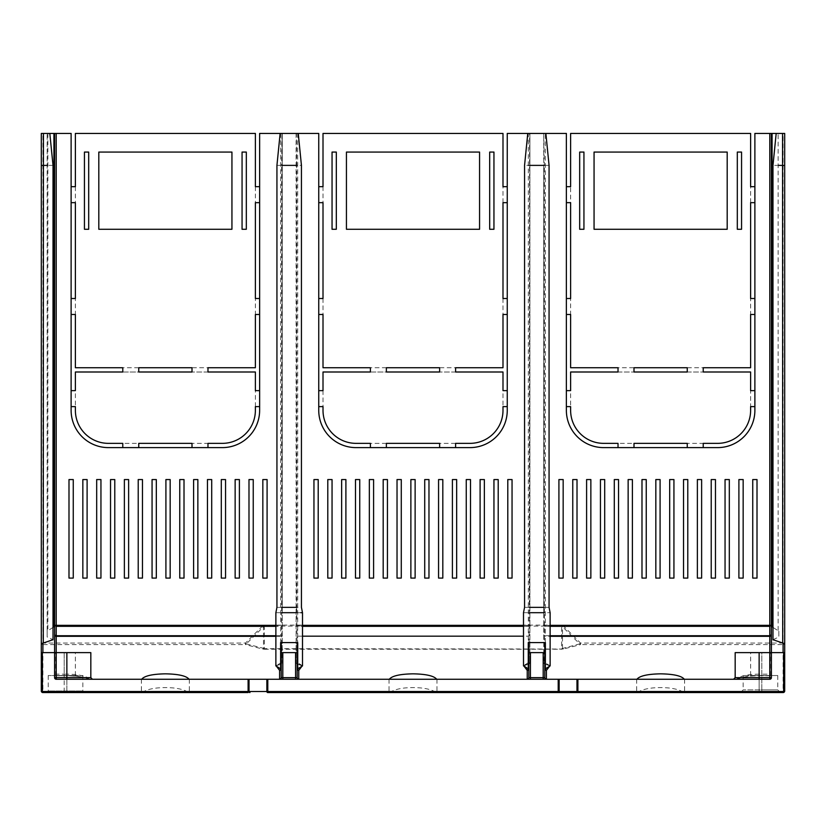 <?xml version="1.0" encoding="UTF-8"?>
<svg xmlns="http://www.w3.org/2000/svg" width="826" height="826" viewBox="0 0 826 826"><rect width="100%" height="100%" fill="white"/><g stroke="black" fill="none" stroke-linecap="round" stroke-linejoin="round"><path stroke-width="0.62" stroke-dasharray="4.13 3.1" d="M772.981 639.696L778.846 636.991L778.846 631.209L772.981 627.419M784.7 690.98L784.7 652.633L735.171 652.633M784.7 153.584L784.7 165.458M66.865 692.57L84.438 692.57L66.865 692.043L46.628 692.57L66.865 692.57L66.865 690.98L64.201 690.98L82.837 690.98L66.865 690.98L66.865 675.534L82.837 675.534L55.683 675.534L75.383 675.534L66.865 675.534L66.865 652.633L75.383 652.633L64.201 652.633L64.201 675.534L48.218 675.534L64.201 675.534L64.201 652.633L55.683 652.633L66.865 652.633L41.3 652.633L41.3 690.98M90.829 652.633L66.865 652.633L66.865 674.161C75.909 674.222 82.889 675.389 87.804 677.661L89.311 679.261C84.273 676.959 76.787 675.771 66.865 675.699L66.865 674.161L56.209 674.161L56.209 675.761L56.209 652.633M759.135 692.57L780.436 692.57L761.799 691.909L740.499 692.57L759.135 692.57L759.135 689.906L761.799 689.906L761.799 675.534L750.617 675.534L770.317 675.534L743.163 675.534L777.782 675.534L761.799 675.534L761.799 652.633L770.317 652.633L761.799 652.633L761.799 689.906L759.135 689.906L759.135 652.633L759.135 674.161C750.111 674.222 743.132 675.389 738.196 677.661L735.171 677.661M248.11 692.57L76.963 692.57M558.211 692.57L267.789 692.57M747.282 692.57L577.89 692.57M561.659 625.106L264.341 625.106L262.678 625.881L263.515 626.707L264.341 626.087L561.659 626.087L561.659 648.668L579.676 643.898L562.485 626.707L563.322 625.881L561.659 625.106L562.485 626.707L562.485 648.327A1.6 1.094 75.6 0 0 563.322 649.04L580.513 644.61L580.513 643.062L579.676 643.898A1.6 1.094 -104.4 0 0 580.513 644.61L783.1 644.61A1.6 1.549 180 0 0 784.7 643.062L783.1 643.062L783.1 692.57L773.663 692.57M54.093 692.57L42.9 692.57L42.9 133.43L41.3 133.43M771.391 133.43L771.391 677.661A1.6 1.6 0 0 1 769.791 679.261L141.68 679.261M142.01 692.57C147.007 689.256 154.792 687.604 165.376 687.604C175.959 687.604 183.754 689.256 188.741 692.57M54.609 133.43L54.609 677.661A1.6 1.6 0 0 0 56.209 679.261L89.311 679.261M92.419 679.261L88.619 679.189M737.37 679.168L736.689 679.261C742.667 676.845 750.153 675.658 759.135 675.699L759.135 674.161L769.791 674.161L769.791 675.699A1.6 1.549 180 0 0 771.391 674.161M550.126 665.539L545.036 664.094L550.168 665.973M527.762 133.43L507.257 133.43L507.257 410.336A37.273 37.273 0 0 1 469.984 447.609L356.016 447.609A37.273 37.273 0 0 1 318.743 410.336L318.743 133.43L259.632 133.43L259.632 410.336A37.273 37.273 0 0 1 222.359 447.609L108.402 447.609A37.273 37.273 0 0 1 71.119 410.336L71.119 133.43L42.9 133.43M259.632 202.659L259.632 186.676L259.632 202.659L255.379 202.659L255.379 367.735L122.775 367.735L122.775 371.999L138.747 371.999L138.747 367.735M259.632 314.479L259.632 298.506L259.632 314.479L255.379 314.479M259.632 406.609L259.632 390.636L259.632 406.609L255.379 406.609L255.379 371.999M75.383 186.676L75.383 202.659L71.119 202.659L71.119 186.676L75.383 186.676L75.383 133.43L255.379 133.43L255.379 186.676L259.632 186.676M566.368 202.659L566.368 186.676L566.368 202.659L570.621 202.659L570.621 367.735L750.617 367.735L750.617 298.506L754.881 298.506L754.881 314.479L754.881 298.506M566.368 314.479L566.368 298.506L566.368 314.479L570.621 314.479M566.368 406.609L566.368 390.636L566.368 406.609L570.621 406.609L570.621 410.336A33.019 33.019 0 0 0 603.641 443.355L717.598 443.355A33.019 33.019 0 0 0 750.617 410.336L750.617 371.999M618.024 447.609L633.996 447.609L618.024 447.609L618.024 443.355M687.253 447.609L703.225 447.609L687.253 447.609L687.253 443.355M754.881 406.609L754.881 390.636L754.881 406.609L750.617 406.609M754.881 202.659L754.881 186.676L754.881 202.659L750.617 202.659L750.617 298.506M318.743 186.676L318.743 202.659L318.743 186.676L323.007 186.676L323.007 202.659M318.743 298.506L318.743 314.479L318.743 298.506M318.743 390.636L318.743 406.609L318.743 390.636L323.007 390.636L323.007 406.609M386.372 447.609L370.399 447.609L386.372 447.609L386.372 443.355L469.984 443.355A33.019 33.019 0 0 0 502.993 410.336M455.601 447.609L439.628 447.609L455.601 447.609L455.601 443.355M507.257 406.609L507.257 390.636L507.257 406.609M507.257 314.479L507.257 298.506L507.257 314.479M507.257 202.659L507.257 186.676L507.257 202.659M71.119 314.479L71.119 298.506L71.119 314.479L75.383 314.479L75.383 367.735L122.775 367.735M71.119 406.609L71.119 390.636L71.119 406.609L75.383 406.609L75.383 410.336A33.019 33.019 0 0 0 108.402 443.355L222.359 443.355A33.019 33.019 0 0 0 255.379 410.336L255.379 406.609M138.747 447.609L122.775 447.609L138.747 447.609L138.747 443.355M207.976 447.609L192.004 447.609L207.976 447.609L207.976 443.355M49.818 133.43L47.154 133.43L49.818 133.43M282.265 608.359L282.265 165.303L281.645 165.376L281.945 133.43L280.138 133.43L282.265 133.43L282.265 625.334A1.6 0.971 0 0 1 280.664 626.314L280.664 625.334L282.265 625.334L282.265 662.514L282.265 612.541L281.573 612.696L281.583 662.514A1.6 0.898 79.5 0 1 280.933 664.094A1.6 0.898 79.5 0 1 280.664 664.063A1.6 1.549 180 0 0 282.265 662.514M281.945 133.43L282.265 165.303L282.265 133.43M297.174 662.597L296.73 607.368L296.111 607.213L296.111 662.514L296.111 133.43L298.238 133.43L296.441 133.43L296.73 165.376L301.397 165.376M529.889 625.334A1.6 0.971 0 0 1 528.289 626.314L528.289 133.43L529.889 133.43L529.889 662.514L529.889 607.213L529.27 607.368L528.826 662.597M550.126 665.777L544.417 662.514L544.427 612.696L543.735 612.541L543.735 662.514L543.735 133.43L544.355 165.376L543.735 165.303L543.735 133.43L566.368 133.43L566.368 410.336A37.273 37.273 0 0 0 603.641 447.609L717.598 447.609A37.273 37.273 0 0 0 754.881 410.336L754.881 133.43L783.1 133.43L783.1 643.062L580.513 643.062L563.322 625.881M750.617 202.659L750.617 133.43L570.621 133.43L570.621 202.659M502.993 202.659L502.993 133.43L323.007 133.43L323.007 186.676M275.874 635.741L280.664 635.741A1.6 0.971 180 0 0 282.265 634.771A1.6 1.549 0 0 1 280.664 636.309L280.664 626.314L275.874 626.314M275.874 636.309L280.664 636.309L280.664 664.063L275.874 665.529M281.583 662.514L275.874 665.735M282.265 607.213L281.645 607.368L281.573 612.696L275.925 612.696M296.111 607.213L296.111 165.303L296.73 165.376L296.73 607.368L301.397 607.368M276.989 607.368L281.645 607.368L281.645 165.376L276.989 165.376M296.802 612.696L300.912 612.696M298.775 679.261L297.174 677.661L297.174 642.896M297.174 652.633L281.201 652.633M302.502 665.539L297.711 664.063L296.792 662.514M302.502 665.777L297.742 662.741M279.601 679.261L281.201 677.661L281.201 642.896M528.826 652.633L544.799 652.633M528.826 642.896L528.826 677.661L527.225 679.261M546.399 679.261L544.799 677.661L544.799 642.896M543.735 662.514A1.6 1.549 180 0 0 545.336 664.063L544.417 662.514M543.735 612.541L543.735 607.213L544.355 607.368L544.427 612.696L550.075 612.696M523.539 612.696L529.198 612.696M528.258 662.741L523.498 665.735M545.336 664.063L545.336 636.309A1.6 1.549 0 0 1 543.735 634.771A1.6 0.971 180 0 0 545.336 635.741L545.336 636.309L550.126 636.309M543.735 607.213L543.735 165.303M543.735 625.334L545.336 625.334L545.336 626.314A1.6 0.971 0 0 1 543.735 625.334M529.889 634.771L528.289 636.175L523.498 636.175M302.502 636.175L297.711 636.175L296.111 634.771M179.758 578.086L179.758 479.565L184.012 479.565L184.012 578.086L179.758 578.086M193.604 578.086L193.604 479.565L197.858 479.565L197.858 578.086L193.604 578.086M211.704 479.565L211.704 578.086M221.296 578.086L221.296 479.565L225.55 479.565L225.55 578.086L221.296 578.086M235.142 578.086L235.142 479.565L239.395 479.565L239.395 578.086L235.142 578.086M248.987 578.086L248.987 479.565L253.241 479.565L253.241 578.086L248.987 578.086M262.833 578.086L262.833 479.565L267.087 479.565L267.087 578.086L262.833 578.086M156.321 479.565L156.321 578.086L152.067 578.086L152.067 479.565L156.321 479.565M142.475 479.565L142.475 578.086L138.221 578.086L138.221 479.565L142.475 479.565M128.629 479.565L128.629 578.086L124.375 578.086L124.375 479.565L128.629 479.565M114.783 479.565L114.783 578.086L110.529 578.086L110.529 479.565L114.783 479.565M100.948 578.086L96.683 578.086L96.683 479.565M165.912 578.086L165.912 479.565L170.166 479.565M87.102 479.565L87.102 578.086L82.837 578.086L82.837 479.565L87.102 479.565M73.256 479.565L73.256 578.086L68.992 578.086L68.992 479.565L73.256 479.565M669.679 578.086L669.679 479.565L673.933 479.565L673.933 578.086L669.679 578.086M683.525 578.086L683.525 479.565L687.779 479.565L687.779 578.086L683.525 578.086M697.371 578.086L697.371 479.565L701.625 479.565L701.625 578.086L697.371 578.086M711.217 578.086L711.217 479.565L715.471 479.565L715.471 578.086L711.217 578.086M725.052 578.086L729.317 578.086L729.317 479.565M738.898 578.086L738.898 479.565L743.163 479.565L743.163 578.086L738.898 578.086M752.744 578.086L752.744 479.565L757.008 479.565L757.008 578.086L752.744 578.086M646.242 479.565L646.242 578.086L641.988 578.086L641.988 479.565L646.242 479.565M632.396 479.565L632.396 578.086L628.142 578.086L628.142 479.565L632.396 479.565M614.296 578.086L614.296 479.565M604.704 479.565L604.704 578.086L600.45 578.086L600.45 479.565L604.704 479.565M590.858 479.565L590.858 578.086L586.605 578.086L586.605 479.565L590.858 479.565M655.834 479.565L660.088 479.565L660.088 578.086M577.013 479.565L577.013 578.086L572.759 578.086L572.759 479.565L577.013 479.565M563.167 479.565L563.167 578.086L558.913 578.086L558.913 479.565L563.167 479.565M424.719 578.086L424.719 479.565L428.973 479.565L428.973 578.086L424.719 578.086M442.819 479.565L442.819 578.086M452.411 578.086L452.411 479.565L456.664 479.565L456.664 578.086L452.411 578.086M466.256 578.086L466.256 479.565L470.51 479.565L470.51 578.086L466.256 578.086M480.102 578.086L480.102 479.565L484.356 479.565L484.356 578.086L480.102 578.086M493.948 578.086L493.948 479.565L498.202 479.565L498.202 578.086L493.948 578.086M512.048 479.565L512.048 578.086M401.281 479.565L401.281 578.086L397.027 578.086L397.027 479.565L401.281 479.565M383.181 578.086L383.181 479.565M373.589 479.565L373.589 578.086L369.336 578.086L369.336 479.565L373.589 479.565M359.744 479.565L359.744 578.086L355.49 578.086L355.49 479.565L359.744 479.565M345.898 479.565L345.898 578.086L341.644 578.086L341.644 479.565L345.898 479.565M415.127 479.565L415.127 578.086L410.873 578.086L410.873 479.565L415.127 479.565M332.052 479.565L332.052 578.086L327.798 578.086L327.798 479.565L332.052 479.565M297.711 133.43L297.711 626.314A1.6 0.971 0 0 1 296.111 625.334M313.952 578.086L313.952 479.565M75.383 371.999L75.383 406.609M207.976 371.999L192.004 371.999L207.976 371.999L207.976 367.735M84.438 229.277L88.692 229.277L88.692 152.067L84.438 152.067L84.438 229.277M246.324 152.067L246.324 229.277L242.059 229.277L242.059 152.067L246.324 152.067M231.941 152.067L231.941 229.277L98.81 229.277L98.81 152.067L231.941 152.067M75.383 202.659L75.383 314.479M255.379 186.676L255.379 202.659M502.993 371.999L502.993 406.609M386.372 443.355L356.016 443.355A33.019 33.019 0 0 1 323.007 410.336M323.007 390.636L323.007 371.999M386.372 367.735L370.399 367.735L370.399 371.999L386.372 371.999L386.372 367.735L502.993 367.735M455.601 371.999L439.628 371.999L455.601 371.999L455.601 367.735M332.052 229.277L336.316 229.277L336.316 152.067L332.052 152.067L332.052 229.277M493.948 152.067L493.948 229.277L489.684 229.277L489.684 152.067L493.948 152.067M479.565 152.067L479.565 229.277L346.435 229.277L346.435 152.067L479.565 152.067M323.007 367.735L370.399 367.735M323.007 298.506L323.007 314.479M502.993 298.506L502.993 314.479M570.621 371.999L570.621 406.609M618.024 371.999L633.996 371.999L618.024 371.999L618.024 367.735M687.253 371.999L703.225 371.999L687.253 371.999L687.253 367.735M741.562 152.067L741.562 229.277L737.308 229.277L737.308 152.067L741.562 152.067M579.676 229.277L583.941 229.277L583.941 152.067L579.676 152.067L579.676 229.277M727.19 229.277L594.059 229.277L594.059 152.067L727.19 152.067L727.19 229.277M53.019 627.419L47.154 631.209L47.154 133.43L47.154 636.991L53.019 639.696M47.154 631.209L47.154 636.991M784.7 133.43L783.1 133.43M776.182 133.43L778.846 133.43L776.182 133.43M778.846 631.209L778.846 636.991M529.889 607.213L529.889 165.303L524.603 165.376M549.011 165.376L544.355 165.376L544.355 607.368L549.011 607.368M524.603 607.368L529.27 607.368L529.559 133.43M523.498 626.314L528.289 626.314L528.289 664.063A1.6 1.549 180 0 0 529.889 662.514M296.111 133.43L296.111 165.303M529.889 165.303L529.889 133.43L529.889 165.303M703.225 443.355L703.225 447.609M633.996 443.355L633.996 447.609M566.368 390.636L570.621 390.636M566.368 298.506L570.621 298.506M566.368 186.676L570.621 186.676M703.225 367.735L703.225 371.999M633.996 367.735L633.996 371.999M750.617 390.636L754.881 390.636M754.881 314.479L750.617 314.479M750.617 186.676L754.881 186.676M502.993 390.636L507.257 390.636M502.993 186.676L507.257 186.676M370.399 447.609L370.399 443.355M439.628 447.609L439.628 443.355M370.399 371.999L386.372 371.999M439.628 371.999L439.628 367.735M255.379 390.636L259.632 390.636M255.379 298.506L259.632 298.506M122.775 447.609L122.775 443.355M192.004 447.609L192.004 443.355M71.119 390.636L75.383 390.636M71.119 298.506L75.383 298.506M71.119 186.676L71.119 202.659M122.775 371.999L138.747 371.999M192.004 371.999L192.004 367.735M262.678 625.881L245.487 643.062L41.3 643.062A1.6 1.549 180 0 0 42.9 644.61L245.487 644.61A1.6 1.094 104.4 0 0 246.324 643.898L245.487 643.062L245.487 644.61L262.678 649.04L264.341 649.236L263.515 648.327A1.6 1.094 -75.6 0 1 262.678 649.04M52.998 165.376L47.154 165.376M296.111 662.514A1.6 1.549 180 0 0 297.711 664.063L297.711 626.314L302.502 626.314M528.289 664.063L523.498 665.529M529.208 662.514A1.6 0.898 79.5 0 1 528.826 663.98M778.846 165.376L773.002 165.376M637.259 692.57C642.246 689.256 650.041 687.604 660.624 687.604C671.208 687.604 678.993 689.256 683.99 692.57M389.635 692.57C394.621 689.256 402.417 687.604 413 687.604C423.583 687.604 431.378 689.256 436.365 692.57M736.895 679.261L738.196 677.661M563.322 649.04L264.341 648.668L264.341 625.106M54.609 674.161A1.6 1.549 180 0 0 56.209 675.699L66.865 675.699M66.865 677.661L66.865 652.633M759.135 652.633L759.135 689.906L743.163 689.906L759.135 689.906L759.135 691.909M761.799 692.57L761.799 689.906L777.782 689.906L761.799 689.906L761.799 691.909M64.201 692.043L64.201 675.534L64.201 690.98L48.218 690.98L64.201 690.98L64.201 692.57M66.865 692.043L66.865 679.261M769.791 652.633L769.791 675.699L759.135 675.699M280.664 133.43L280.664 625.334L275.874 625.334M550.126 625.334L545.336 625.334L545.336 133.43M550.126 635.741L545.336 635.741L545.336 626.314L550.126 626.314M297.711 625.334L302.502 625.334M523.498 625.334L528.289 625.334M90.829 677.661L87.804 677.661M778.144 630.362L778.144 133.43M246.324 643.898L263.515 648.327L263.515 626.707L246.324 643.898M47.856 133.43L47.856 630.362M264.341 649.236L561.659 649.236M55.683 675.534L55.683 652.633M75.383 675.534L75.383 652.633M750.617 675.534L750.617 652.633M770.317 675.534L770.317 652.633M743.163 675.534L743.163 689.906L740.499 692.57M777.782 675.534L777.782 689.906L780.436 692.57M82.837 675.534L82.837 690.98L84.438 692.57M48.218 675.534L48.218 690.98L46.628 692.57M141.411 679.261L141.411 692.57M189.34 679.261L189.34 692.57M88.568 679.137C84.923 677.144 77.685 676.019 66.865 675.761L56.209 675.761M280.964 664.094L275.832 665.973M302.543 665.973L297.422 664.094M543.735 608.339L543.735 612.324M528.578 664.094L523.457 665.973M684.589 679.261L684.589 692.57M636.66 679.261L636.66 692.57M436.964 679.261L436.964 692.57M389.036 679.261L389.036 692.57M769.791 675.761L759.135 675.761C749.285 675.895 742.047 677.021 737.432 679.137"/><path stroke-width="1.24" d="M783.1 652.633L783.1 643.175L772.981 639.696M772.981 627.419L771.391 626.067L771.391 133.43L782.573 133.43L782.718 643.165M267.789 692.57A1.063 0.919 -90 0 1 266.86 691.507L267.789 691.507L267.789 692.57L577.89 692.57L558.211 692.57L558.211 691.507L783.1 691.507A0.537 0.537 0 0 0 783.637 690.98L783.637 652.633L771.391 652.633L771.391 626.067M782.573 133.43L784.7 133.43L784.7 652.633L784.7 644.404L783.1 643.175M784.7 644.404L784.7 153.584M576.042 692.57A1.063 0.919 90 0 0 576.971 691.507L576.971 679.261L577.89 679.261L577.89 692.57L783.1 692.57A1.6 1.6 0 0 0 784.7 690.98L784.7 652.633L783.637 652.633M53.019 639.696L42.9 643.175L41.3 644.404L41.3 652.633L41.3 133.43L54.609 133.43L54.609 652.633L42.363 652.633L42.363 690.98A0.537 0.537 0 0 0 42.9 691.507L249.029 691.507A1.063 0.919 90 0 0 249.958 692.57M54.609 677.661L56.209 677.661L56.209 679.261A1.6 1.6 0 0 1 54.609 677.661L54.609 652.633L90.829 652.633L90.829 677.661L92.419 679.261L141.68 679.261C144.354 675.895 152.252 674.078 165.376 673.83C178.499 674.078 186.397 675.885 189.071 679.261M42.363 690.98L41.3 690.98A1.6 1.6 0 0 0 42.9 692.57L41.3 690.98L41.3 652.633L42.363 652.633M42.9 691.507L42.9 692.57L248.11 692.57L248.11 679.261L249.029 679.261L249.029 691.507L266.86 691.507L266.86 679.261L249.029 679.261M56.209 679.261L248.11 679.261M266.86 679.261L576.971 679.261M577.89 679.261L769.791 679.261L769.791 677.661L771.391 677.661A1.6 1.6 0 0 1 769.791 679.261M759.135 679.261L759.135 677.661L735.171 677.661L735.171 652.633L771.391 652.633L771.391 677.661M636.929 679.261C639.603 675.895 647.491 674.078 660.624 673.83C673.748 674.078 681.646 675.885 684.32 679.261M528.826 668.823A1.6 1.549 0 0 1 527.225 670.371L527.225 679.261A1.6 1.6 90 0 0 528.826 677.661L528.826 652.633L544.799 652.633L544.799 677.661A1.6 1.6 0 0 0 546.399 679.261L546.399 670.371A1.6 1.549 0 0 1 544.799 668.823L545.367 668.823A1.6 1.012 -102.6 0 0 546.399 670.371L550.126 665.539M54.609 133.43L71.119 133.43L71.119 410.336A37.273 37.273 0 0 0 108.402 447.609L222.359 447.609A37.273 37.273 0 0 0 259.632 410.336L259.632 133.43L318.743 133.43L318.743 410.336A37.273 37.273 0 0 0 356.016 447.609L469.984 447.609A37.273 37.273 0 0 0 507.257 410.336L507.257 133.43L566.368 133.43L566.368 410.336A37.273 37.273 0 0 0 603.641 447.609L717.598 447.609A37.273 37.273 0 0 0 754.881 410.336L754.881 133.43L771.391 133.43M71.119 186.676L75.383 186.676L75.383 133.43L255.379 133.43L255.379 186.676L259.632 186.676M259.632 390.636L255.379 390.636L255.379 371.999L207.976 371.999L207.976 367.735L255.379 367.735L255.379 314.479L259.632 314.479M259.632 298.506L255.379 298.506L255.379 202.659L259.632 202.659M687.253 367.735L687.253 371.999L633.996 371.999L633.996 367.735L687.253 367.735M737.308 229.277L737.308 152.067L741.562 152.067L741.562 229.277L737.308 229.277M579.676 152.067L583.941 152.067L583.941 229.277L579.676 229.277L579.676 152.067M594.059 152.067L727.19 152.067L727.19 229.277L594.059 229.277L594.059 152.067M754.881 186.676L750.617 186.676L750.617 133.43L570.621 133.43L570.621 186.676L566.368 186.676M566.368 202.659L570.621 202.659L570.621 298.506L566.368 298.506M566.368 314.479L570.621 314.479L570.621 367.735L618.024 367.735L618.024 371.999L570.621 371.999L570.621 390.636L566.368 390.636M566.368 406.609L570.621 406.609L570.621 410.336A33.019 33.019 0 0 0 603.641 443.355L618.024 443.355L618.024 447.609M633.996 447.609L633.996 443.355L687.253 443.355L687.253 447.609M703.225 447.609L703.225 443.355L717.598 443.355A33.019 33.019 0 0 0 750.617 410.336L750.617 406.609L754.881 406.609M754.881 390.636L750.617 390.636L750.617 371.999L703.225 371.999L703.225 367.735L750.617 367.735L750.617 314.479L754.881 314.479M754.881 298.506L750.617 298.506L750.617 202.659L754.881 202.659M439.628 367.735L439.628 371.999L386.372 371.999L386.372 367.735L439.628 367.735M332.052 152.067L336.316 152.067L336.316 229.277L332.052 229.277L332.052 152.067M489.684 229.277L489.684 152.067L493.948 152.067L493.948 229.277L489.684 229.277M346.435 229.277L346.435 152.067L479.565 152.067L479.565 229.277L346.435 229.277M507.257 186.676L502.993 186.676L502.993 133.43L323.007 133.43L323.007 186.676L318.743 186.676M318.743 202.659L323.007 202.659L323.007 298.506L318.743 298.506L323.007 298.506L323.007 202.659L318.743 202.659M323.007 367.735L323.007 314.479L318.743 314.479L323.007 314.479L323.007 367.735L370.399 367.735L370.399 371.999L323.007 371.999L323.007 390.636L318.743 390.636M318.743 406.609L323.007 406.609L323.007 410.336L323.007 406.609L318.743 406.609M370.399 447.609L370.399 443.355L356.016 443.355A33.019 33.019 0 0 1 323.007 410.336M386.372 447.609L386.372 443.355L439.628 443.355L439.628 447.609M455.601 447.609L455.601 443.355L469.984 443.355A33.019 33.019 0 0 0 502.993 410.336L502.993 406.609L507.257 406.609L502.993 406.609L502.993 410.336M502.993 371.999L455.601 371.999L502.993 371.999L502.993 390.636L507.257 390.636M455.601 371.999L455.601 367.735L502.993 367.735L502.993 314.479L507.257 314.479L502.993 314.479L502.993 367.735M507.257 298.506L502.993 298.506L502.993 202.659L507.257 202.659L502.993 202.659L502.993 298.506L507.257 298.506M192.004 367.735L192.004 371.999L138.747 371.999L138.747 367.735L192.004 367.735M84.438 152.067L88.692 152.067L88.692 229.277L84.438 229.277L84.438 152.067M242.059 229.277L242.059 152.067L246.324 152.067L246.324 229.277L242.059 229.277M98.81 229.277L98.81 152.067L231.941 152.067L231.941 229.277L98.81 229.277M71.119 202.659L75.383 202.659L75.383 298.506L71.119 298.506M71.119 314.479L75.383 314.479L75.383 367.735L122.775 367.735L122.775 371.999L75.383 371.999L75.383 390.636L71.119 390.636M71.119 406.609L75.383 406.609L75.383 410.336A33.019 33.019 0 0 0 108.402 443.355L122.775 443.355L122.775 447.609M138.747 447.609L138.747 443.355L192.004 443.355L192.004 447.609M207.976 447.609L207.976 443.355L222.359 443.355A33.019 33.019 0 0 0 255.379 410.336L255.379 406.609L259.632 406.609M523.508 665.921L523.498 612.696L524.562 607.368L524.562 165.376L527.762 133.43L544.055 133.43M529.559 133.43L528.289 133.43M275.874 665.529L279.601 670.371L281.201 668.823A1.6 1.549 0 0 1 279.601 670.371L279.601 679.261A1.6 1.6 90 0 0 281.201 677.661L281.201 652.633L297.174 652.633L297.174 677.661A1.6 1.6 0 0 0 298.775 679.261L298.775 670.371A1.6 1.549 0 0 1 297.174 668.823M275.884 665.921L280.634 668.823L280.634 642.576L281.201 642.896L281.201 652.633M296.73 607.368L281.645 607.368M300.912 612.696L302.461 612.696M296.802 612.696L281.573 612.696M280.634 642.576L297.742 642.576L297.174 642.896L297.174 652.633M297.742 642.576L297.742 668.823A1.6 1.012 -102.6 0 0 298.775 670.371L302.502 665.539M297.742 668.823L302.492 665.911M297.742 662.741L297.174 662.597M297.711 664.063L297.174 663.98M523.498 665.777L528.258 668.823L528.258 642.576L545.367 642.576L544.799 642.896L544.799 652.633M528.258 642.576L528.826 642.896L528.826 652.633M545.367 642.576L545.367 668.823L550.116 665.911M544.427 612.696L529.198 612.696M528.826 662.597L528.258 662.741M550.126 635.741L769.791 635.741L771.391 634.771A1.6 1.549 0 0 1 769.791 636.309L769.791 625.344L771.391 625.334L769.791 626.314L550.126 626.314M523.498 636.175L302.502 636.175M56.209 133.43L56.209 626.314L54.609 625.334L275.874 625.334M179.758 578.086L179.758 479.565L184.012 479.565L184.012 578.086L179.758 578.086M193.604 578.086L193.604 479.565L197.858 479.565L197.858 578.086L193.604 578.086M211.704 479.565L211.704 578.086L207.45 578.086L207.45 479.565L211.704 479.565L207.45 479.565L207.45 578.086L211.704 578.086M221.296 578.086L221.296 479.565L225.55 479.565L225.55 578.086L221.296 578.086M235.142 578.086L235.142 479.565L239.395 479.565L239.395 578.086L235.142 578.086M248.987 578.086L248.987 479.565L253.241 479.565L253.241 578.086L248.987 578.086M262.833 578.086L262.833 479.565L267.087 479.565L267.087 578.086L262.833 578.086M156.321 479.565L156.321 578.086L152.067 578.086L152.067 479.565L156.321 479.565M142.475 479.565L142.475 578.086L138.221 578.086L138.221 479.565L142.475 479.565M128.629 479.565L128.629 578.086L124.375 578.086L124.375 479.565L128.629 479.565M114.783 479.565L114.783 578.086L110.529 578.086L110.529 479.565L114.783 479.565M100.948 578.086L96.683 578.086L96.683 479.565L100.948 479.565L100.948 578.086L100.948 479.565L96.683 479.565M165.912 479.565L170.166 479.565L170.166 578.086L165.912 578.086L165.912 479.565M87.102 479.565L87.102 578.086L82.837 578.086L82.837 479.565L87.102 479.565M73.256 479.565L73.256 578.086L68.992 578.086L68.992 479.565L73.256 479.565M669.679 578.086L669.679 479.565L673.933 479.565L673.933 578.086L669.679 578.086M683.525 578.086L683.525 479.565L687.779 479.565L687.779 578.086L683.525 578.086M697.371 578.086L697.371 479.565L701.625 479.565L701.625 578.086L697.371 578.086M711.217 578.086L711.217 479.565L715.471 479.565L715.471 578.086L711.217 578.086M729.317 479.565L729.317 578.086L725.052 578.086L725.052 479.565L729.317 479.565L725.052 479.565L725.052 578.086M738.898 578.086L738.898 479.565L743.163 479.565L743.163 578.086L738.898 578.086M752.744 578.086L752.744 479.565L757.008 479.565L757.008 578.086L752.744 578.086M646.242 479.565L646.242 578.086L641.988 578.086L641.988 479.565L646.242 479.565M632.396 479.565L632.396 578.086L628.142 578.086L628.142 479.565L632.396 479.565M614.296 578.086L614.296 479.565L618.55 479.565L618.55 578.086L614.296 578.086L618.55 578.086L618.55 479.565L614.296 479.565M604.704 479.565L604.704 578.086L600.45 578.086L600.45 479.565L604.704 479.565M590.858 479.565L590.858 578.086L586.605 578.086L586.605 479.565L590.858 479.565M655.834 479.565L660.088 479.565L660.088 578.086L655.834 578.086L655.834 479.565L655.834 578.086L660.088 578.086M577.013 479.565L577.013 578.086L572.759 578.086L572.759 479.565L577.013 479.565M563.167 479.565L563.167 578.086L558.913 578.086L558.913 479.565L563.167 479.565M424.719 578.086L424.719 479.565L428.973 479.565L428.973 578.086L424.719 578.086M442.819 479.565L442.819 578.086L438.565 578.086L438.565 479.565L442.819 479.565L438.565 479.565L438.565 578.086L442.819 578.086M452.411 578.086L452.411 479.565L456.664 479.565L456.664 578.086L452.411 578.086M466.256 578.086L466.256 479.565L470.51 479.565L470.51 578.086L466.256 578.086M480.102 578.086L480.102 479.565L484.356 479.565L484.356 578.086L480.102 578.086M493.948 578.086L493.948 479.565L498.202 479.565L498.202 578.086L493.948 578.086M512.048 479.565L512.048 578.086L507.794 578.086L507.794 479.565L512.048 479.565L507.794 479.565L507.794 578.086L512.048 578.086M401.281 479.565L401.281 578.086L397.027 578.086L397.027 479.565L401.281 479.565M383.181 578.086L383.181 479.565L387.435 479.565L387.435 578.086L383.181 578.086L387.435 578.086L387.435 479.565L383.181 479.565M373.589 479.565L373.589 578.086L369.336 578.086L369.336 479.565L373.589 479.565M359.744 479.565L359.744 578.086L355.49 578.086L355.49 479.565L359.744 479.565M345.898 479.565L345.898 578.086L341.644 578.086L341.644 479.565L345.898 479.565M415.127 479.565L415.127 578.086L410.873 578.086L410.873 479.565L415.127 479.565M332.052 479.565L332.052 578.086L327.798 578.086L327.798 479.565L332.052 479.565M313.952 479.565L318.206 479.565L318.206 578.086L313.952 578.086L313.952 479.565L318.206 479.565L318.206 578.086L313.952 578.086M165.912 578.086L170.166 578.086L170.166 479.565M75.383 371.999L122.775 371.999M138.747 371.999L192.004 371.999M207.976 371.999L255.379 371.999M323.007 371.999L370.399 371.999M386.372 371.999L439.628 371.999M570.621 371.999L618.024 371.999M633.996 371.999L687.253 371.999M703.225 371.999L750.617 371.999M783.1 691.507L783.1 692.57L784.7 690.98L783.637 690.98M529.27 165.376L544.355 165.376M544.355 607.368L529.27 607.368M281.645 165.376L296.73 165.376M559.14 679.261L559.14 691.507A1.063 0.919 90 0 1 558.211 692.57M41.3 644.404L41.3 133.43M41.3 165.458L47.154 165.376M54.609 626.067L53.019 627.419M43.282 643.165L43.427 133.43M523.498 665.529L527.225 670.371L528.258 668.823M528.826 663.98A1.6 0.898 79.5 0 1 528.557 664.094A1.6 0.898 79.5 0 1 528.289 664.063M784.7 165.458L778.846 165.376M389.304 679.261C391.978 675.895 399.877 674.078 413 673.83C426.123 674.078 434.022 675.885 436.696 679.261M54.609 634.771L56.209 636.309A1.6 1.549 0 0 1 54.609 634.771M275.874 636.309L56.209 636.309L56.209 677.661L66.865 677.661L66.865 679.261L66.865 677.661L90.829 677.661M550.126 636.309L769.791 636.309L769.791 677.661L759.135 677.661L759.135 652.633M279.601 679.261A1.6 1.6 90 0 0 281.201 677.661L282.802 677.661L282.802 652.633M295.584 652.633L295.584 677.661L297.174 677.661M295.584 679.261L295.584 677.661L282.802 677.661L282.802 679.261M527.225 679.261A1.6 1.6 90 0 0 528.826 677.661L530.416 677.661L530.416 652.633M543.198 652.633L543.198 677.661L544.799 677.661M530.416 679.261L530.416 677.661L543.198 677.661L543.198 679.261M550.126 625.334L769.791 625.344L769.791 133.43M302.502 626.314L523.498 626.314M275.874 635.741L56.209 635.741L56.209 626.314L275.874 626.314M302.502 625.334L523.498 625.334M772.083 626.903L772.083 133.43M267.789 679.261L267.789 691.507L558.211 691.507L558.211 679.261M42.9 643.175L42.9 652.633M53.917 133.43L53.917 626.903M66.865 677.661L66.865 652.633M280.138 133.43L276.937 165.376L276.937 607.368L275.874 612.696L275.874 665.777M298.238 133.43L301.438 165.376L301.438 607.368L302.502 612.696L302.502 665.777M545.862 133.43L549.063 165.376L549.063 607.368L550.126 612.696L550.126 665.777M53.019 639.851L53.019 165.376L49.818 133.43M772.981 639.851L772.981 165.376L776.182 133.43M735.171 677.661L733.581 679.261"/></g></svg>
